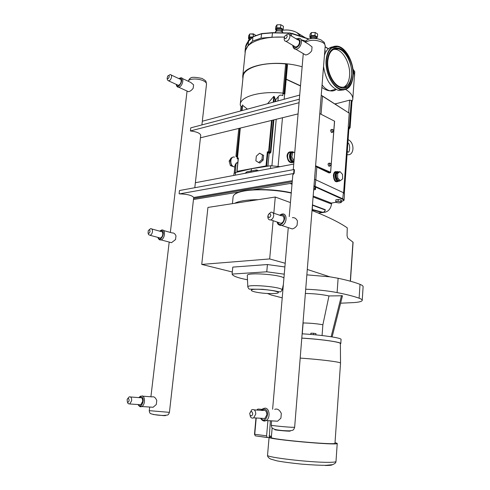 <?xml version="1.0" encoding="UTF-8"?>
<svg xmlns="http://www.w3.org/2000/svg" width="490" height="490" viewBox="0 0 490 490"><rect width="100%" height="100%" fill="white"/><g stroke="black" fill="none" stroke-linecap="round" stroke-linejoin="round"><path stroke-width="0.73" d="M354.374 76.808L354.454 75.699M284.402 37.069L271.975 37.203L261.035 38.128L252.515 41.117L248.118 45.484L245.055 51.272L245.129 53.134M252.515 41.117L252.95 36.842L261.458 33.816L272.391 32.867L290.386 33.216L308.792 39.127M261.035 38.128L261.648 33.583L272.458 32.652M253.33 36.609L248.553 41.258L252.969 36.756M272.428 32.695L261.66 33.59M275.558 29.553L275.846 26.503L277.009 24.812L280.825 24.721L283.453 26.313L283.171 29.369L280.543 27.783L276.721 27.875L275.558 29.553L276.207 30.16M276.164 30.631L276.262 29.584L277.248 28.665C280.011 28.206 281.713 28.726 282.369 30.221L282.277 31.262M282.32 30.76L283.171 29.369M275.496 31.66L277.138 29.835C279.698 29.369 281.407 29.835 282.258 31.225L282.724 32.377M275.19 32.279L276.44 31.109C279.135 30.527 281.236 30.956 282.736 32.401M280.825 24.721L280.543 27.783M277.009 24.812L276.721 27.875M252.767 36.964L249.471 36.94L248.473 38.52L248.773 35.562L249.778 33.963L253.446 33.884L256.074 35.568M248.473 38.52L249.067 39.053M249.018 39.543L249.122 38.514L250.004 37.699L252.203 37.522M248.344 40.566L249.888 38.839L251.113 38.624M248.063 41.123L249.833 39.91M309.821 37.215L310.078 34.196L311.389 32.567L315.193 32.481L317.661 34.031L317.416 37.05L314.941 35.513L311.132 35.592L309.821 37.215L310.507 37.871M310.464 38.361L310.556 37.326L311.628 36.37C314.329 35.929 315.983 36.407 316.595 37.816L316.546 38.465M316.558 38.312L317.416 37.05M310.28 38.661L311.53 37.528C313.594 37.087 315.199 37.387 316.338 38.434M253.446 33.884L253.177 36.585M249.778 33.963L249.471 36.94M315.193 32.481L314.941 35.513M311.389 32.567L311.132 35.592M245.3 51.487L245.319 51.315C245.809 42.618 263.387 35.813 284.378 37.197M302.134 66.805C276.44 59.076 242.605 65.115 242.734 76.409L242.881 78.835M351.943 101.902L352.782 99.237C353.008 95.905 350.675 92.659 345.775 89.486M335.025 103.978L349.609 100.156L351.281 100.321L352.01 100.903L350.105 127.578M243.107 76.624L243.126 76.465C243.487 67.896 263.375 61.587 285.652 63.939L287.489 64.956L284.855 94.068L282.993 93.118C260.533 90.779 240.547 96.438 240.259 104.321L240.314 105.111M352.788 99.115L354.503 75.013L353.014 69.807M305.699 41.031L301.197 39.751M296.781 38.765L295.666 38.551M324.76 51.279L325.391 51.033L324.809 50.678M343.472 87.294C347 85.511 349.039 81.603 349.578 75.576C350.62 64.447 343.429 50.488 335.858 49.423L333.616 49.367M351.599 75.019C352.635 63.872 345.45 49.876 337.886 48.798C332.232 48.283 328.87 52.283 327.798 60.797C326.683 71.95 333.825 85.817 341.12 87.122C347.091 87.833 350.583 83.796 351.599 75.019M327.332 60.521C326.377 70.597 331.834 83.251 338.498 86.773L341.15 87.839C357.357 92.353 353.78 50.225 337.794 48.069C331.938 47.542 328.453 51.695 327.332 60.521M338.4 88.114L341.205 89.235C348.476 90.999 353.854 82.136 352.825 70.719C351.918 59.321 344.831 47.898 337.61 46.648C331.35 46.091 327.62 50.531 326.426 59.976C325.397 70.787 331.252 84.354 338.4 88.114M326.113 59.786C324.846 72.465 332.955 88.212 341.224 89.713C348.035 90.534 352.01 85.946 353.161 75.95C354.331 63.284 346.161 47.371 337.549 46.164C331.148 45.595 327.338 50.139 326.113 59.786M332.551 46.905C328.79 47.463 326.089 50.268 324.435 55.327M323.541 66.475C325.599 79.472 330.609 87.447 338.59 90.405L343.735 89.927M336.514 49.221L335.068 48.847M344.329 193.293L348.966 127.565L350.111 127.633L348.231 126.873L349.229 113.025L348.8 112.731M330.597 172.443L329.176 172.915M315.548 166.343L330.315 172.725L329.017 172.952L315.536 166.422M285.652 63.939L282.755 95.648C281.033 94.705 279.545 95.035 278.296 96.634L275.778 99.605L275.239 99.341L274.357 96.622L273.788 96.359L267.565 103.715M348.966 127.565L348.231 126.873M348.831 129.434L350.099 127.682M284.855 94.068L282.951 93.608M237.27 156.531L235.935 156.261M240.578 110.967L241.074 106.103L242.323 107.004M240.222 104.934L241.025 106.6M234.208 173.129L235.022 165.13L236.168 163.378L237.797 162.692M237.828 162.404L236.1 163.103L234.949 165.896M237.564 158.815L238.14 159.36M238.777 128.545L235.935 156.273L236.272 156.763L237.246 156.745M337.971 181.306L336.44 181.521C334.75 180.504 333.929 178.464 333.966 175.389C334.272 172.909 335.148 171.751 336.599 171.935M337.941 181.3L339.466 181.135M293.308 152.029L293.02 151.918C288.598 150.258 288.218 160.873 292.665 162.08L291.238 162.355C288.8 161.314 287.587 159.152 287.593 155.875C287.967 153.346 289.137 152.096 291.109 152.139M267.926 166.165L269.126 153.315L267.895 152.378L269.212 151.704L268.618 151.649L268.869 152.176L270.149 153.156L270.89 152.243L273.898 119.866M200.447 137.8L271.534 120.448L268.618 151.649L267.338 151.918L267.895 152.378L266.64 165.792L267.663 166.208L270.725 165.724L280.09 166.667M273.316 120.007L270.321 152.176L268.875 152.794M242.605 105.289L247.401 109.129M238.33 158.558L238.385 158.007L237.087 158.325L237.43 158.76L240.272 128.178M238.195 158.821L237.448 158.76L238.22 158.601M233.993 173.54L235.592 172.505L238.06 171.917L237.025 171.359L266.64 165.792M238.054 159.379L237.607 158.821M286.197 79.233L286.509 79.503L286.215 79.043M314.507 179.334L315.817 179.818L316.846 166.912M321.042 114.25L322.487 96.163L348.96 113.019L322.451 95.973M322.206 95.875L321.213 95.575M319.768 113.6L334.511 121.159L330.634 172.29L315.591 165.767M332.367 132.288L331.516 132.49C330.26 130.714 330.37 129.691 331.834 129.434L332.287 129.476M329.782 165.994L328.937 166.214C327.663 164.395 327.792 163.372 329.329 163.133L329.752 163.188M334.596 121.257L330.566 172.511M329.997 165.687C328.992 164.26 329.096 163.452 330.303 163.262C331.111 164.352 331.087 165.173 330.248 165.736L329.997 165.687M332.569 131.939C331.583 130.536 331.669 129.734 332.814 129.531C333.647 130.573 333.659 131.394 332.863 132L332.569 131.939M231.121 163.923L231.531 165.393L232.168 165.638M230.729 160.132L230.251 160.861L230.704 162.453M233.993 166.863L230.404 165.62L229.124 161.094L231.207 157.89L232.046 157.713M231.531 165.393L230.404 165.62M229.124 161.094L230.251 160.861M342.528 174.373L340.023 171.653L337.622 173.454L337.745 177.999L340.274 180.706L342.657 178.881L342.528 174.373M340.274 180.706L339.013 180.908L336.489 178.207L336.367 173.668L338.768 171.868L340.023 171.653M336.489 178.207L337.745 177.999M336.367 173.668L337.622 173.454M294.766 152.335L292.738 152.555L291.826 156.959L294.025 160.879M294.012 161.081L292.812 161.228L290.552 157.21L291.458 152.819L292.738 152.555M290.552 157.21L291.826 156.959M294.018 160.996L292.812 161.228M259.584 153.186L256.319 156.151L255.872 160.818L258.683 162.545L261.979 159.581L262.426 154.883L259.584 153.186L263.602 155.373L263.154 160.065L259.872 163.023L258.683 162.545M263.154 160.065L261.979 159.581M263.602 155.373L262.426 154.883M238.06 171.917L251.578 168.713L267.663 166.208M331.626 203.013L331.565 203.858C330.817 208.593 328.551 211.398 324.772 212.28L323.761 212.28M313.925 186.549L315.07 186.745L315.597 187.627L315.444 189.581L314.911 188.699L313.772 188.503M335.742 201.666L335.883 199.804L338.216 199.473L340.979 199.945L341.383 200.735L341.248 202.591L340.844 201.807L338.082 201.341L335.742 201.666L336.171 202.45L338.915 202.909L341.248 202.591M256.148 189.165L260.937 188.362M251.578 168.713L250.892 172.106L245.986 173.037L246.893 171.794L245.074 173.307M258.493 170.759L256.589 169.944L255.86 171.163L250.892 172.106M256.276 171.182L255.86 171.163M331.595 203.436L331.326 203.105L330.787 203.767L331.595 203.436M315.033 186.739L315.817 179.818L343.435 192.693L344.513 193.758L344.072 199.945L342.988 198.916L313.98 185.851M312.669 205.304L325.188 209.983L325.084 210.32M312.295 209.916L322.187 212.525L322.445 212.182C323.731 212.415 324.643 211.686 325.188 209.983L325.329 209.708L312.694 204.979M325.219 210.198L325.329 209.708M331.412 203.154L331.565 203.858M338.216 199.473L338.082 201.341M340.979 199.945L340.844 201.807M313.661 189.857L315.444 189.581M315.07 186.745L314.911 188.699M245.986 173.037L245.564 173.209M292.23 181.747L193.599 198.432M193.477 199.497L239.243 192M292.107 183.144L252.73 189.74M195.369 182.727L293.749 164.077M298.992 103.274L299.059 102.71L190.402 130.946C196.79 131.755 200.239 133.219 200.741 135.35L200.704 135.51M271.534 120.448L298.079 113.888M190.402 130.946L190.763 127.853L299.359 99.194L299.059 102.71M299.696 95.091L202.321 121.238M290.435 202.584L275.282 197.035L207.938 207.429L201.739 264.422L232.303 271.999M350.436 281.223L353.094 242.262L347.704 238.073L347.036 235.641L347.275 227.862C339.307 222.35 327.547 216.574 312.007 210.535M306.856 274.853L329.819 276.813L307.285 269.451M285.204 263.265L269.678 258.94L201.739 264.422M284.261 274.173L266.762 271.797L232.101 274.069L232.793 267.105L267.424 264.539L284.886 266.958M275.282 197.035L273.818 213.217M273.138 220.708L269.678 258.94M234.679 203.301C239.034 200.986 246.905 199.773 258.285 199.663M267.552 293.535L271.258 295.005L282.222 297.846M362.226 300.333L363.108 286.748C363.163 286.007 362.135 285.204 360.021 284.353L359.115 298.202C361.24 298.98 362.275 299.702 362.226 300.364C361.981 301.442 359.237 302.183 353.976 302.587L340.611 303.2M360.021 284.353C354.852 282.301 347.551 280.268 338.118 278.265L329.819 276.813M359.115 298.202C353.915 296.321 346.571 294.441 337.096 292.561L338.118 278.265M305.705 289.21C317.269 289.676 327.737 290.791 337.096 292.561M282.944 289.468L282.216 289.504M340.372 343.919L340.777 343.588C341.757 342.185 320.582 339.147 301.791 338.1M340.777 343.57L341.065 339.454C342.051 337.947 320.901 334.829 302.134 333.825M322.071 335.534L322.879 324.748C316.748 323.682 310.164 323.088 303.132 322.959L302.263 333.831M303.096 321.795L303.132 322.959M322.879 324.748L328.974 295.942L342.479 295.764L332.116 336.912M305.368 293.449C314.28 293.632 322.151 294.466 328.974 295.942M331.13 336.752L341.518 295.519M334.156 337.261L337.512 337.959M310.611 334.413L310.942 333.169L313.582 333.274L315.964 333.623L315.866 334.878M310.844 334.431L310.942 333.169M313.478 334.658L313.582 333.274M232.101 274.069C232.664 275.993 237.797 277.904 247.493 279.784M247.303 275.65L247.291 275.411C246.819 272.207 279.257 274.412 283.937 277.922M267.424 264.539L266.762 271.797M301.785 338.131C314.568 338.933 325.293 340.078 333.96 341.567C338.333 342.375 340.47 343.049 340.372 343.588L340.532 363.047M300.186 358.086C313.557 359.041 324.741 360.168 333.751 361.479C338.278 362.171 340.538 362.71 340.538 363.096L334.982 443.199C337.046 445.428 269.145 439.328 271.325 437.49L272.152 427.874M335.025 442.611L337.23 443.413C339.478 445.802 266.707 439.261 269.09 437.301L271.374 436.89M267.92 420.653L266.597 435.849L254.745 434.269L256.215 417.988M269.059 437.631L267.173 437.448L266.597 435.849M269.286 437.135L270.37 420.794M163.519 230.533L172.198 232.94C173.797 232.762 175.059 233.736 175.977 235.855L175.543 239.543L171.506 242.685L169.92 242.262M142.786 396.165L152.151 396.888C153.952 396.361 155.489 397.549 156.776 400.452L156.31 404.477L153.107 407.264L151.055 407.129M182.286 78.461L190.769 82.449L193.593 84.825L193.195 88.212C191.664 90.276 190.089 91.44 188.479 91.697L187.468 91.238M171.151 75.001L179.836 79.062C180.841 79.135 181.282 79.944 181.171 81.487C180.718 83.68 179.757 84.954 178.293 85.309L177.331 84.874M169.203 76.765C169.166 75.448 168.664 75.215 167.69 76.06L167.139 78.278C167.935 79.074 168.621 78.572 169.203 76.765M167.274 79.043L167.433 79.98L168.633 80.881C170.097 80.507 171.065 79.215 171.525 76.997C171.647 75.436 171.206 74.627 170.208 74.56L168.578 75.534M130.53 396.98L140.207 397.709C141.922 397.415 142.749 398.658 142.682 401.451L140.802 404.722L139.466 404.63M129.109 400.446C128.931 398.327 128.276 397.972 127.143 399.375L127.339 401.953C128.172 402.443 128.76 401.941 129.109 400.446M128.135 403.656L127.339 401.953L128.135 403.656L129.758 403.981L131.651 400.667C131.73 397.837 130.916 396.582 129.201 396.882L127.657 398.67M151.82 228.989L160.867 231.482C162.233 231.39 162.87 232.395 162.766 234.496C162.429 236.407 161.633 237.595 160.377 238.06L159.134 237.73M150.044 231.464C149.928 229.767 149.334 229.498 148.25 230.661L148.072 232.946C148.917 233.626 149.572 233.136 150.044 231.464M148.139 233.044L148.556 234.624L150.069 235.304C151.324 234.833 152.121 233.632 152.47 231.696C152.58 229.571 151.955 228.561 150.589 228.652L148.997 229.963M267.92 215.9L267.84 216.439C267.828 218.963 268.79 220.12 270.725 219.9C272.379 219.281 273.371 217.872 273.714 215.661C273.72 213.15 272.765 211.999 270.854 212.201L268.41 214.449M273.059 212.96L281.15 215.735C283.061 215.539 284.016 216.684 284.016 219.165C283.692 221.339 282.699 222.73 281.052 223.336L278.828 222.601M270.884 215.398C270.131 212.997 269.139 213.126 267.926 215.79C268.679 218.191 269.665 218.062 270.884 215.398M292.371 217.695C294.539 217.389 296.236 218.491 297.448 220.996L297.087 225.278C295.819 227.238 294.214 228.456 292.267 228.934L289.406 227.991M255.756 414.099C255.621 410.516 254.31 409.052 251.811 409.701L249.704 413.444L250.457 416.861C251.358 418.099 252.43 418.423 253.673 417.841L255.756 414.099M254.23 409.873L262.928 410.485C265.415 409.842 266.738 411.288 266.885 414.822L264.821 418.503L262.395 418.362M252.773 413.842C252.013 410.914 250.996 410.804 249.722 413.511L250.108 415.238C251.339 416.341 252.234 415.875 252.773 413.842M274.7 409.371C277.248 408.378 279.453 409.732 281.315 413.425L280.917 418.166L277.603 421.204L273.91 420.996M284.353 37.369L284.347 37.418C285.088 39.384 286.05 39.053 287.22 36.438C286.846 34.655 285.976 34.674 284.604 36.487L284.212 38.649C284.139 40.339 284.733 41.24 286.001 41.344C288.059 40.946 289.363 39.396 289.902 36.707C289.97 35.029 289.382 34.129 288.126 34.018L285.829 35.188M289.596 34.9L297.706 39.782C298.961 39.904 299.555 40.799 299.488 42.459C298.961 45.111 297.669 46.63 295.611 47.016L294.129 46.14M301.068 39.678L308.725 44.302L312.044 46.924L311.72 50.801C309.864 53.3 307.83 54.696 305.619 54.984L303.996 54.035M179.101 193.728L179.475 190.524L293.988 169.558L294.441 169.748L294.123 173.423L179.554 193.881C187.296 194.138 192.013 195.339 193.709 197.488L292.322 180.681M293.988 169.558L293.669 173.239M292.818 174.942L294.123 173.423M352.929 69.096L354.84 72.201M354.521 74.474L354.723 71.675L352.916 69.004M245.466 47.291L248.553 41.258L248.118 45.484M271.975 37.203L272.532 32.646L290.386 33.026M290.203 35.268L290.392 32.995L272.532 32.646M291.458 36.021L291.575 33.247M325.109 46.887L328.3 48.847M309.031 39.041L291.673 33.326M300.566 36.211L296.971 32.646L305.399 37.803M282.712 30.227C288.114 29.59 292.867 30.392 296.971 32.646L296.756 32.518M322.071 84.886C324.545 88.151 327.204 90.117 330.04 90.797C332.306 91.281 334.339 90.846 336.146 89.492M351.771 100.597L349.866 127.351M351.281 100.321L349.364 127.094M275.239 99.341L275.019 101.718M270.89 152.243L269.212 151.704L272.146 120.301M273.849 102.03L274.357 96.622M348.347 126.941L343.619 192.784M236.744 156.806L239.751 128.306M241.552 110.703L241.974 106.575M278.106 166.086L282.479 117.747M284.151 99.262L284.617 94.135M278.296 96.634L277.897 100.94M276.207 119.297L271.932 165.596M235.225 172.603L236.1 163.103M234.833 167.004L233.859 166.808C229.406 165.344 230.092 155.63 234.532 157.137M336.808 171.825C334.97 171.077 333.831 172.247 333.39 175.328C333.812 180.749 335.393 182.758 338.137 181.349M339.392 180.847L338.572 180.939C334.78 180.62 334.695 170.667 338.486 172.082M338.412 171.837L338.192 171.751C334.321 170.257 333.996 180.222 337.892 181.288L340.017 180.749M291.483 151.955C289.033 151.435 287.544 152.721 287.03 155.826C287.673 161.571 289.915 163.691 293.755 162.184M293.957 161.718L292.224 161.216C288.573 158.882 289.89 150.473 293.59 152.365L293.761 152.445M293.92 162.129L292.665 162.08L293.914 162.153M273.788 96.359L273.242 102.19M242.072 110.562L242.642 104.934M237.025 171.359L238.385 158.007M267.338 151.918L266.039 165.736M275.594 101.559L275.778 99.605M269.126 153.315L270.149 153.156M348.941 112.492L348.519 112.578M349.609 100.156L348.678 112.676M286.509 79.503L300.486 85.977M286.564 64.196L283.918 93.363M287.158 64.527L284.519 93.676M335.65 103.653L335.601 104.346M335.913 103.555L335.84 104.499M233.111 196.845L233.124 196.747C233.528 194.156 237.423 192.209 244.798 190.892C256.472 188.846 276.336 189.746 291.25 193.066M312.608 202.989L312.24 210.62M313.937 186.396L314.752 186.69M336.06 202.254L331.326 203.105L313.165 196.061M341.646 201.31L341.34 201.365L341.646 201.31C343.913 200.839 344.243 200.177 342.639 199.326L315.125 186.843M290.117 183.474L292.009 184.264M251.064 200.771L250.114 199.957M256.589 169.944L246.893 171.794M323.602 212.366L318.292 213.028M235.016 194.12L238.085 192.423C238.998 191.866 246.55 189.961 253.838 189.673L273.004 190.059C280.096 190.732 286.185 191.639 291.274 192.778C269.978 187.884 240.547 188.754 235.035 194.107M343.692 200.459L344.072 199.957C343.037 200.594 345.86 199.675 341.652 201.317L341.818 201.28M343.435 192.693L342.639 199.326M270.725 165.724L270.468 168.493M331.938 202.952L336.067 202.26M235.592 172.505L235.323 175.15M322.445 212.182L312.332 209.512M313.098 196.925L330.787 203.767M352.965 242.029L350.289 281.187M254.837 291.887C250.702 290.803 250.133 289.976 253.134 289.406C258.059 288.867 268.679 289.676 274.774 291.054C286.601 293.865 266.511 294.606 254.837 291.887M283.373 284.494L282.105 289.988C283.122 287.042 247.56 283.814 247.811 286.883L247.842 287.134M261.832 409.444L258.144 409.064L261.942 409.34M267.43 437.558L255.315 435.849L254.5 434.22L255.315 435.849L267.173 437.448M258.089 409.064L256.999 410.069M271.429 436.253L269.059 435.935M325.446 465.5C329.825 465.469 332.128 465.194 332.361 464.679M269.09 437.301L267.54 455.235C267.436 456.656 268.514 457.948 270.78 459.106L276.954 460.857C282.767 461.948 290.913 463.032 301.399 464.11C311.916 464.943 320.135 465.347 326.058 465.31L332.251 464.704C334.652 463.963 335.895 462.885 335.993 461.464C335.932 462.021 333.396 462.315 328.398 462.327C309.852 462.517 265.439 457.256 267.54 455.235L267.54 455.216M188.246 81.26C188.681 78.498 198.364 78.216 203.497 80.844C205.592 81.885 206.596 82.963 206.517 84.078L201.905 124.913M193.703 197.464L169.424 412.347L149.26 410.663L149.689 407.043M153.143 414.485L163.096 415.581C165.565 415.71 166.135 415.667 164.793 415.453M178.954 78.651L179.512 78.382C185.183 77.236 178.274 90.913 176.449 84.464M177.227 86.644L178.544 87.159C182.329 87.202 184.755 77.414 180.865 77.794L178.721 78.541M139.105 397.629L141.04 396.686C145.873 397.335 141.585 409.903 138.358 404.556M139.748 406.437L141.677 406.522C145.31 405.212 145.45 395.896 141.861 395.84M159.875 231.207L161.112 230.625C166.416 230.392 160.72 243.481 158.141 237.46M159.207 239.506L160.934 239.88C164.971 239.157 165.902 229.185 161.878 229.982M305.331 42.256C310.556 39.512 316.381 39.61 322.812 42.538C324.472 43.598 325.268 44.731 325.188 45.944L294.649 427.268L291.709 427.274C285.198 426.974 270.719 425.51 271.246 425.204L271.246 425.198C272.097 428.266 271.252 427.752 274.761 429.381C278.639 430.324 283.624 430.814 289.719 430.845C293.608 430.073 293.394 430.496 294.649 427.268M279.98 215.331L281.505 214.724C289.143 214.504 281.027 230.269 277.659 222.209M278.718 224.72L281.719 225.455C287.134 224.334 287.636 212.96 282.252 213.989M261.568 410.387L264.324 409.156C271.111 410.069 265.733 424.983 261.035 418.276M262.554 420.445L266.039 420.549C270.578 418.448 269.8 408.262 265.133 408.139L263.197 408.531L261.054 410.351M296.689 39.169L297.026 39.041C300.205 38.918 300.927 40.97 299.2 45.19C296.321 48.596 294.294 48.712 293.112 45.539M293.761 48.253L295.733 49.19C300.756 49.459 304.033 38.153 298.875 38.349L296.377 38.98M275.986 429.687C271.184 429.559 282.638 430.9 288.292 431.127C290.484 431.212 290.809 431.12 289.259 430.863M354.57 76.109L354.717 71.583M245.055 51.272L245.484 47.12C246.078 43.316 248.779 40.952 248.571 41.178M253.22 36.585L261.525 33.626M291.648 33.271L309.092 39.016M325.127 46.722L328.41 48.749M282.718 30.227C286.675 29.651 290.533 30.037 294.288 31.378M280.697 24.721L278.05 24.788M254.457 34.465L250.782 33.945M249.079 38.961L248.761 38.79M247.995 41.803L248.069 41.105M315.033 32.481L312.302 32.542M245.319 51.315L242.734 76.409M335.858 49.423L337.886 48.798M337.61 46.648L331.767 47.965M341.15 87.839C342.571 88.463 344.409 88.163 346.675 86.932M338.59 90.405L341.224 89.713M321.875 87.294C322.028 87.649 326.469 90.803 330.04 90.797L335.754 89.284M333.751 49.3L335.172 48.865M352.01 100.903L350.111 127.633M234.857 166.735L233.84 166.814C231.096 166 228.928 160.383 232.462 157.419M338.676 171.935L338.192 171.751M294.055 152.415L293.02 151.918M237.687 158.864L237.087 158.325L240.161 128.202M241.962 110.593L242.538 104.934M236.909 171.427L238.244 158.337M286.46 79.27L300.499 85.775M321.226 95.385L322.273 95.862M330.248 165.736L329.255 166.275M332.863 132L331.889 132.57M243.126 76.465L240.259 104.321M347.33 151.324L347.68 151.673C349.572 154.546 350.809 144.127 347.931 142.896M347.098 154.571C354.074 156.439 355.274 142.988 348.163 139.644M233.124 196.747L232.419 203.65M233.993 173.521L233.797 175.445M325.25 210.112L325.256 210.081C324.699 211.9 323.676 212.721 322.206 212.525L312.302 209.91M324.772 212.28L324.111 212.035M282.105 289.988C281.229 291.428 280.55 292.058 280.072 291.875L277.42 291.489C274.865 290.791 269.917 290.068 262.579 289.308L249.569 289.125C249.104 289.296 248.516 288.549 247.811 286.883L247.291 275.411M255.964 417.976L254.5 434.22M257.82 409.113L256.76 410.05M335.993 461.445L337.23 443.426M200.747 135.154L194.806 187.719M206.517 84.078C205.843 80.023 205.941 81.156 202.156 78.467C194.806 76.918 190.837 76.918 190.243 78.474C189.771 78.376 189.103 79.3 188.234 81.254M187.07 91.054L170.342 232.425M169.203 242.072L150.902 396.796M169.424 412.347C168.107 415.685 168.113 414.883 163.887 415.453C158.723 415.41 154.387 414.834 150.883 413.738C149.983 413.542 149.438 412.519 149.26 410.663M176.198 84.354C176.602 86.393 177.386 87.33 178.544 87.159L188.479 91.697M167.139 78.278L167.433 79.98M178.293 85.309L168.633 80.881M138.027 404.532C139.264 406.553 140.483 407.215 141.677 406.522L153.107 407.264M140.789 396.012L138.774 397.604M140.802 404.722L129.758 403.981M157.841 237.381C158.601 239.426 159.636 240.259 160.934 239.88L171.506 242.685M161.669 230.024L159.587 231.127M148.072 232.946L148.556 234.624M160.377 238.06L150.069 235.304M281.052 223.336L270.725 219.9M281.866 214.063L279.563 215.19M277.211 222.062C277.444 224.291 278.951 225.425 281.719 225.455L292.267 228.934M264.821 418.503L253.673 417.841M250.108 415.238L250.457 416.861M260.515 418.246C262.377 420.91 264.22 421.676 266.039 420.549L277.603 421.204M295.611 47.016L286.001 41.344M292.763 45.331C293.038 47.836 294.031 49.123 295.733 49.19L305.619 54.984M303.273 53.612L299.341 99.201M299.035 102.796L293.265 169.693M292.849 174.569L289.223 216.605M288.273 227.617L272.618 409.217M271.619 420.867L271.246 425.204M325.188 45.944C323.743 40.633 325.378 43.665 321.048 39.923C312.069 36.303 306.605 40.051 306.605 40.296L304.89 41.987"/></g></svg>
